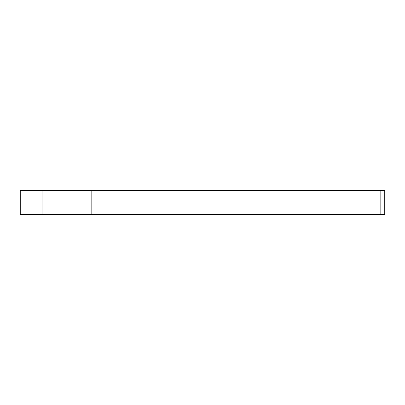 <?xml version="1.0" encoding="UTF-8"?>
<svg xmlns="http://www.w3.org/2000/svg" width="405" height="405" viewBox="0 0 405 405"><rect width="100%" height="100%" fill="white"/><g stroke="black" fill="none" stroke-linecap="round" stroke-linejoin="round"><path stroke-width="0.61" d="M42.15 190.613L42.15 214.387L20.25 214.387L20.25 190.613L384.75 190.613L384.75 214.387L380.786 214.387L380.786 190.613M108.844 190.613L108.844 214.387L380.786 214.387M108.844 214.387L91.125 214.387L91.125 190.613M42.15 214.387L91.125 214.387"/></g></svg>
